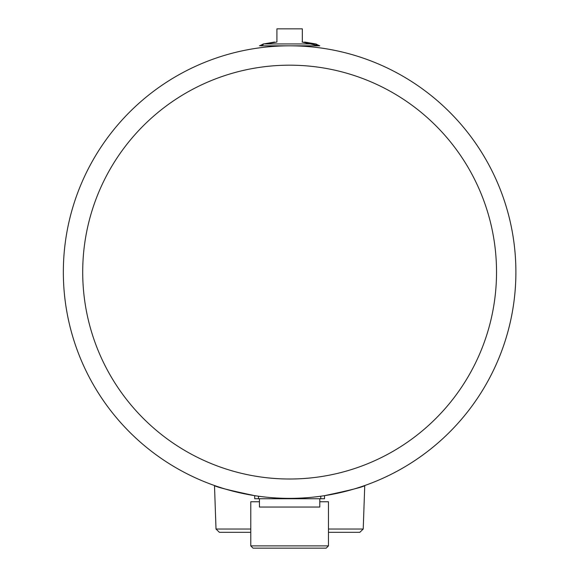 <?xml version="1.0" encoding="UTF-8"?>
<svg xmlns="http://www.w3.org/2000/svg" width="577" height="577" viewBox="0 0 577 577"><rect width="100%" height="100%" fill="white"/><g stroke="black" fill="none" stroke-linecap="round" stroke-linejoin="round"><path stroke-width="0.87" d="M289.618 507.046L259.448 507.046L259.448 498.744L319.788 498.744L319.788 507.046L289.618 507.046M265.29 43.939L276.91 42.049L276.91 28.85L302.326 28.85L302.326 42.049L313.946 43.939M316.016 43.939L263.22 43.939M254.702 498.744L254.702 495.657L254.702 498.744L258.474 498.744L258.474 496.213M294.934 498.304L294.934 498.744L324.534 498.744L324.534 495.657C350.289 490.234 363.791 486.822 365.046 485.43M284.302 498.304L284.302 498.744L258.474 498.744M263.22 44.674L260.58 45.821L319.788 45.821L316.016 44.112L319.788 45.821M274.537 42.049L263.703 43.939L274.537 42.049M263.22 44.112L259.448 45.821L263.22 44.112M63.34 272.092A226.278 226.278 0 0 0 402.753 468.055A226.278 226.278 0 0 0 402.753 76.135A226.278 226.278 0 0 0 63.34 272.092A226.278 226.278 0 0 0 402.753 468.055A226.278 226.278 0 0 0 402.753 76.135A226.278 226.278 0 0 0 63.34 272.092A226.278 226.278 0 0 0 286.271 498.348A226.278 226.278 0 0 0 515.795 278.785A226.278 226.278 0 0 0 299.651 46.045M289.618 65.179A206.912 206.912 0 0 0 82.706 272.092A206.912 206.912 0 0 0 289.618 479.011A206.912 206.912 0 0 0 496.53 272.092A206.912 206.912 0 0 0 289.618 65.179M328.464 532.311L359.832 532.311L363.221 529.037L364.743 485.538M250.771 532.311L219.404 532.311L216.014 529.037L214.493 485.538M328.464 545.885L326.2 548.15L253.036 548.15L250.771 545.885L328.464 545.885L328.464 501.766L319.788 501.766M250.771 545.885L250.771 501.766L259.448 501.766M214.197 485.43C215.445 486.822 228.946 490.234 254.702 495.657M320.762 498.744L320.762 496.213M363.221 529.037L328.464 529.037M250.771 529.037L216.014 529.037M303.192 46.225L303.192 45.821M276.044 46.225L276.044 45.821M315.532 43.939L304.706 42.049L315.532 43.939M316.016 44.674L318.655 45.821L302.067 42.049"/></g></svg>
